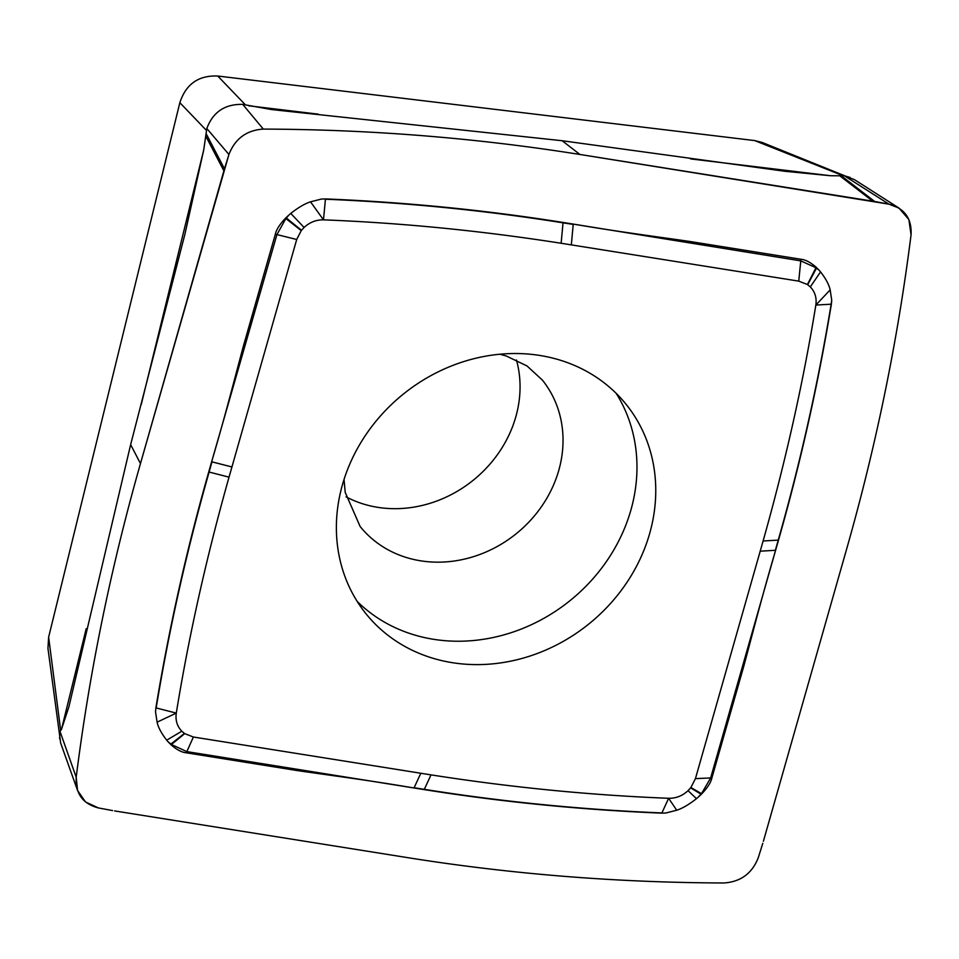 <?xml version="1.0" encoding="UTF-8"?>
<svg xmlns="http://www.w3.org/2000/svg" width="959" height="959" viewBox="0 0 959 959"><rect width="100%" height="100%" fill="white"/><g stroke="black" fill="none" stroke-linecap="round" stroke-linejoin="round"><path stroke-width="1.44" d="M516.445 359.961A116.878 103.392 -38.8 0 1 515.786 416.925A116.878 103.392 -38.8 0 1 346.067 496.834M898.979 208.079L888.909 204.147C904.529 208.283 911.913 218.52 911.05 234.835L908.868 219.503L898.979 208.079L854.661 179.789L762.105 142.447L754.673 140.577L217.741 76.025C198.549 75.222 185.914 84.104 179.848 102.685L48.633 637.172L47.95 648.332L60.669 743.081L77.583 790.54L85.507 801.952L98.345 807.922L112.599 810.583L98.345 807.922C82.726 803.786 75.341 793.549 76.205 777.222L60.009 731.441L59.614 738.694M850.034 177.415L844.388 175.821L830.518 175.737L785.133 171.313L562.154 140.733L271.577 109.566L242.735 104.387C224.909 103.98 212.934 112.023 206.82 128.518L203.704 150.036L184.883 234.356L130.64 444.628L68.892 706.855L61.508 729.272L60.009 731.441M77.571 790.516L76.205 777.222A2186.748 1934.351 -38.8 0 1 140.47 463.569L228.925 154.495L224.466 168.796L206.125 133.661M242.735 104.387L263.317 129.093C246.547 130.208 235.075 138.671 228.925 154.495C235.075 138.671 246.547 130.196 263.317 129.093A2186.748 1934.351 -38.8 0 1 579.931 154.471L888.909 204.147L874.656 201.486L841.403 175.869M114.589 810.918L407.323 857.598L114.589 810.918M723.937 882.975A2186.748 1934.351 -38.8 0 1 407.323 857.598A2186.748 1934.351 -38.8 0 0 723.937 882.975C740.708 881.86 752.18 873.397 758.329 857.562L762.801 843.273L758.329 857.562C752.18 873.397 740.708 881.86 723.937 882.975M763.388 841.283L846.797 548.488L763.388 841.283M911.05 234.835A2186.748 1934.351 -38.8 0 1 846.797 548.488A2186.748 1934.351 -38.8 0 0 911.05 234.835M775.615 550.286L710.667 777.929L701.509 793.644L698.248 797.145L701.784 793.812C707.586 787.639 710.967 782.328 711.902 777.881L743.669 666.661C753.834 628.864 762.405 595.012 775.615 550.286L778.516 540.097C800.645 462.37 818.267 383.732 831.381 304.183L815.845 305.058C803.282 382.185 785.709 460.835 763.1 540.996L778.516 540.097M698.248 797.145L696.486 798.655L688.059 790.672L690.888 787.531L695.431 778.648L763.1 540.996M414.012 787.986L186.837 751.616L171.421 744.508L168.041 741.727L171.062 744.783C176.744 749.746 181.826 752.419 186.322 752.803L297.518 770.616C335.374 776.059 369.359 780.386 414.012 787.986L424.202 789.605C501.917 801.988 581.118 809.828 661.806 813.148L665.834 813.016L676.718 810.235C682.257 808.485 688.85 804.625 696.486 798.655M168.041 741.727L166.698 740.168L181.826 731.226L184.727 733.635L193.382 737.015L430.999 774.872C511.171 787.423 590.384 795.227 668.639 798.284C675.927 798.415 682.4 795.886 688.059 790.672M211.639 461.77L276.935 234.571L285.878 218.58L289.007 214.924L285.47 218.244C279.668 224.418 276.3 229.728 275.353 234.188L243.586 345.408C233.421 383.204 224.862 417.057 211.639 461.77L208.738 471.96C186.609 549.699 168.988 628.337 155.873 707.886L155.526 711.83L157.096 722.175C158.235 727.401 161.436 733.395 166.698 740.168M289.007 214.924L290.769 213.413L304.075 227.463L301.246 230.604L296.703 239.498L229.033 477.15C206.425 557.299 188.839 635.949 176.288 713.088L176.288 713.088C175.281 720.245 177.127 726.299 181.826 731.226M573.242 224.082L800.765 260.872L815.965 267.729L819.214 270.342L816.193 267.285C810.511 262.322 805.428 259.649 800.933 259.266L689.737 241.452C651.88 236.01 617.896 231.682 573.242 224.082L563.065 222.464C485.302 210.081 406.101 202.229 325.461 198.921L321.421 199.052L310.536 201.834C304.998 203.572 298.405 207.432 290.769 213.413M819.214 270.342L820.556 271.9L810.307 286.909L807.406 284.511L798.751 281.131L561.135 243.262C480.962 230.711 401.749 222.908 323.495 219.851L323.495 219.851C316.206 219.719 309.733 222.26 304.075 227.463M831.381 304.183L831.729 300.239L830.17 289.894C829.02 284.667 825.819 278.661 820.556 271.9M844.388 175.821L888.909 204.147M206.82 128.518L228.925 154.495M676.718 810.235L668.639 798.284L661.902 812.932C581.681 809.648 502.48 801.784 424.322 789.341L424.202 789.605M157.096 722.175L176.288 713.088L156.173 707.958C169.192 628.864 186.837 550.238 209.11 472.056L208.738 471.96M310.536 201.834L323.495 219.851L325.425 199.22C405.657 202.505 484.846 210.381 563.029 222.836L563.065 222.464M810.307 286.909C815.006 291.836 816.852 297.889 815.845 305.058L830.17 289.894M342.483 484.583A166.974 147.698 141.2 0 0 365.894 613.64A166.974 147.698 141.2 0 0 523.099 658.138A166.974 147.698 141.2 0 0 649.651 533.552A166.974 147.698 141.2 0 0 626.239 404.494A166.974 147.698 141.2 0 0 469.035 359.997A166.974 147.698 141.2 0 0 342.483 484.583M831.729 300.239L831.153 304.195C818.135 383.288 800.489 461.926 778.24 540.121L775.363 550.298L760.223 551.185M711.902 777.881L695.431 778.648M420.809 773.266L414.12 787.747L424.322 789.341L430.999 774.872M186.322 752.803L193.382 737.015M231.91 466.961L211.963 461.854L209.11 472.056L229.033 477.15M275.353 234.188L296.703 239.498M571.324 244.869L573.218 224.418L563.029 222.836L561.135 243.262M800.933 259.266L798.751 281.131M616.181 393.358A166.974 147.698 -38.8 0 1 630.866 510.176A166.974 147.698 -38.8 0 1 512.286 632.305A166.974 147.698 -38.8 0 1 357.18 601.413M76.205 777.222A2186.748 1934.351 -38.8 0 1 140.47 463.569L224.466 168.796M263.317 129.093A2186.748 1934.351 -38.8 0 1 579.931 154.471L874.656 201.486M179.848 102.685L206.461 130.412M61.508 729.272L86.202 628.708M141.201 404.65L203.704 150.036M60.633 730.123L48.633 637.172M245.48 104.915L217.741 76.025M754.673 140.577L843.057 175.725M248.633 105.778L318.4 114.169M690.564 158.906L830.518 175.737M140.47 463.569L130.64 444.628M839.916 175.917L872.666 201.138M579.931 154.471L562.154 140.733M205.813 136.19L223.867 170.786M701.784 793.812L690.888 787.531M701.257 794.34L690.636 787.866M665.834 813.016L661.806 813.148M171.062 744.783L184.727 733.635M170.582 744.328L184.428 733.419M155.526 711.83L155.873 707.886M285.47 218.244L301.246 230.604M285.998 217.729L301.498 230.28M321.421 199.052L325.461 198.921M816.193 267.285L807.406 284.511M816.672 267.729L807.706 284.715M344.041 479.464L345.204 492.411L360.128 526.479A116.878 103.392 141.2 0 0 470.186 557.635A116.878 103.392 141.2 0 0 558.761 470.425A116.878 103.392 141.2 0 0 542.374 380.088L527.03 365.966L506.316 356.005L499.927 354.231"/></g></svg>
